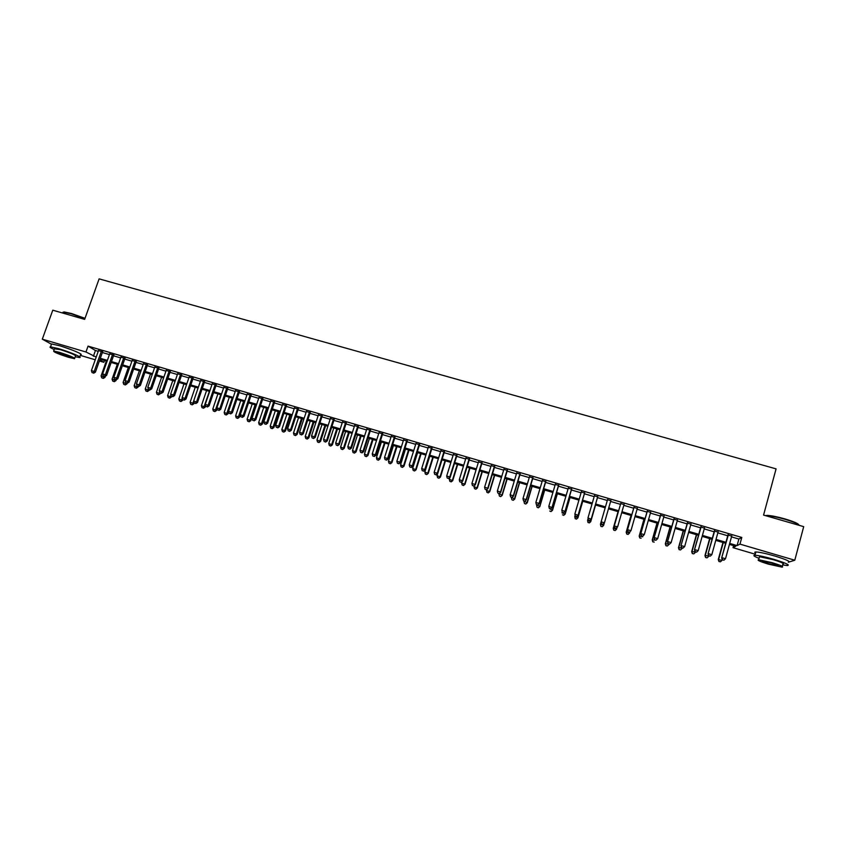 <?xml version="1.0" encoding="UTF-8"?>
<svg xmlns="http://www.w3.org/2000/svg" width="846" height="846" viewBox="0 0 846 846"><rect width="100%" height="100%" fill="white"/><g stroke="black" fill="none" stroke-linecap="round" stroke-linejoin="round"><path stroke-width="1.27" d="M61.536 346.321L71.593 349.8M755.267 554.236L733.017 547.679L735.766 546.273L729.432 544.401M733.577 545.628L733.017 547.679M104.502 360.502L103.857 362.31L99.363 360.988M95.249 359.783L80.296 355.373M102.609 351.83L98.496 350.625M113.766 355.098L109.673 353.903M124.965 358.387L120.883 357.192M136.206 361.676L132.145 360.491M147.5 364.986L143.45 363.801M158.826 368.306L154.797 367.122M170.205 371.637L166.186 370.453M181.626 374.979L177.628 373.805M193.078 378.331L189.102 377.168M204.584 381.705L200.629 380.541M216.142 385.089L212.198 383.936M227.733 388.483L223.809 387.331M239.376 391.888L235.463 390.746M251.061 395.315L247.169 394.173M262.789 398.752L258.918 397.62M274.559 402.199L270.709 401.067M286.382 405.668L282.553 404.536M298.257 409.136L294.44 408.026M310.165 412.626L306.368 411.516M322.125 416.137L318.35 415.026M334.138 419.648L330.374 418.548M346.194 423.18L342.45 422.08M358.292 426.722L354.58 425.633M370.442 430.286L366.752 429.197M382.646 433.861L378.966 432.782M394.892 437.445L391.233 436.377M407.19 441.052L403.553 439.983M419.531 444.668L415.915 443.6M431.936 448.295L428.33 447.238M444.372 451.933L440.798 450.886M456.872 455.603L453.319 454.556M469.414 459.272L465.882 458.236M482.009 462.963L478.498 461.937M494.656 466.664L491.166 465.638M507.357 470.387L503.888 469.371M520.1 474.12L516.652 473.104M532.906 477.863L529.48 476.869M545.755 481.628L542.349 480.634M558.656 485.414L555.283 484.42M571.621 489.21L568.258 488.227M584.628 493.017L581.297 492.044M597.699 496.845L594.389 495.872M610.823 500.695L607.523 499.722M624.031 504.554L620.689 503.582M637.292 508.446L633.897 507.452M650.616 512.348L647.169 511.333M663.983 516.261L660.493 515.235M677.424 520.195L673.871 519.158M690.907 524.15L687.301 523.092M704.443 528.115L700.784 527.047M718.043 532.102L714.331 531.013M731.494 536.882L738.875 539.039L741.794 537.453L88.047 346.13L95.429 350.498L98.252 351.323M102.355 352.528L109.42 354.59M113.523 355.796L120.64 357.879M124.722 359.074L131.902 361.179M135.963 362.374L143.207 364.499M147.257 365.684L154.554 367.82M158.583 369.004L165.943 371.161M169.961 372.335L177.385 374.514M181.382 375.677L188.859 377.876M192.846 379.04L200.386 381.25M204.351 382.413L211.955 384.644M215.899 385.797L223.566 388.039M227.489 389.192L235.22 391.455M239.132 392.607L246.926 394.892M250.818 396.023L258.675 398.329M262.546 399.471L270.466 401.787M274.326 402.918L282.31 405.255M286.149 406.376L294.197 408.745M298.014 409.855L306.136 412.235M309.932 413.345L318.117 415.746M321.892 416.856L330.141 419.278M333.906 420.377L342.218 422.81M345.961 423.909L354.337 426.363M358.059 427.452L366.508 429.927M370.21 431.016L378.733 433.512M382.413 434.59L391 437.107M394.659 438.175L403.32 440.713M406.958 441.781L415.682 444.34M419.309 445.398L428.108 447.978M431.703 449.036L440.565 451.627M444.15 452.684L453.086 455.296M456.639 456.343L465.649 458.976M469.192 460.013L478.265 462.677M481.786 463.703L490.934 466.389M494.434 467.415L503.656 470.122M507.124 471.137L516.43 473.866M519.878 474.87L529.258 477.62M532.673 478.625L542.127 481.395M545.533 482.389L555.061 485.181M558.434 486.175L568.036 488.988M571.399 489.971L581.075 492.806M584.406 493.778L594.167 496.634M597.477 497.607L607.301 500.494M610.601 501.456L620.467 504.343M623.809 505.326L633.675 508.213M637.07 509.218L646.947 512.105M650.394 513.12L660.271 516.007M663.772 517.033L673.649 519.93M677.202 520.967L687.079 523.864M690.685 524.922L700.573 527.819M704.232 528.898L714.119 531.785M717.831 532.874L727.719 535.772M731.705 536.1L727.941 534.989M51.469 344.237L42.3 339.172L52.78 310.186L84.642 319.376L99.119 278.863L776.078 468.864L763.568 515.087L803.7 526.646L794.785 560.221L789.455 561.892M42.3 339.172L85.964 351.999L96.201 357.107M88.047 346.13L85.964 351.999M741.794 537.453L739.975 544.126L794.785 560.221M729.696 543.428L737.088 545.596L739.975 544.126M100.314 358.313L107.379 360.385M111.482 361.591L118.599 363.695M122.681 364.89L129.872 367.005M133.932 368.2L141.176 370.326M145.226 371.521L152.523 373.668M156.563 374.852L163.923 377.02M167.942 378.204L175.365 380.383M179.363 381.557L186.85 383.767M190.826 384.93L198.376 387.151M202.331 388.314L209.945 390.556M213.89 391.719L221.557 393.972M225.491 395.124L233.221 397.409M237.134 398.551L244.928 400.845M248.819 401.987L256.687 404.303M260.557 405.446L268.489 407.772M272.338 408.904L280.333 411.262M284.161 412.383L292.219 414.752M296.037 415.883L304.158 418.262M307.955 419.383L316.14 421.794M319.925 422.905L328.174 425.327M331.939 426.437L340.261 428.88M343.994 429.98L352.391 432.454M356.103 433.543L364.563 436.028M368.264 437.118L376.787 439.624M380.467 440.713L389.065 443.241M392.724 444.319L401.385 446.857M405.023 447.936L413.757 450.506M417.374 451.563L426.173 454.154M429.779 455.211L438.651 457.823M442.225 458.87L451.172 461.504M454.725 462.55L463.745 465.205M467.278 466.241L476.361 468.917M479.883 469.953L489.041 472.639M492.531 473.665L501.763 476.383M505.231 477.408L514.537 480.147M517.985 481.163L527.365 483.912M530.791 484.927L540.256 487.708M543.65 488.702L553.189 491.505M556.562 492.499L566.175 495.333M569.527 496.316L579.214 499.161M582.545 500.145L592.306 503.021M595.616 503.994L605.461 506.881M608.75 507.854L618.627 510.751M621.969 511.735L631.846 514.643M635.24 515.648L645.117 518.545M648.565 519.56L658.442 522.468M661.942 523.494L671.83 526.402M675.383 527.449L685.271 530.357M688.877 531.415L698.764 534.323M702.423 535.402L712.321 538.31M716.033 539.41L725.931 542.318M99.733 359.941L103.857 362.31M725.657 543.291L715.769 540.383M712.046 539.293L702.159 536.375M698.5 535.307L688.602 532.388M684.996 531.33L675.108 528.422M671.555 527.375L661.678 524.467M658.167 523.431L648.29 520.523M644.842 519.507L634.965 516.61M631.571 515.605L621.694 512.697M618.341 511.714L608.475 508.806M605.176 507.843L595.341 504.946M592.031 503.973L582.27 501.096M578.939 500.113L569.252 497.268M565.889 496.274L556.287 493.451M552.903 492.457L543.375 489.654M539.97 488.65L530.516 485.868M527.09 484.864L517.71 482.104M514.262 481.088L504.946 478.35M501.477 477.324L492.245 474.606M488.755 473.58L479.597 470.884M476.076 469.847L466.992 467.172M463.46 466.135L454.439 463.481M450.886 462.434L441.94 459.801M438.365 458.744L429.493 456.142M425.887 455.074L417.089 452.483M413.461 451.426L404.737 448.856M401.089 447.777L392.428 445.229M388.769 444.161L380.182 441.623M376.491 440.544L367.968 438.038M364.266 436.948L355.817 434.453M352.095 433.364L343.709 430.889M339.965 429.789L331.643 427.346M327.888 426.236L319.629 423.804M315.854 422.693L307.658 420.282M303.862 419.172L295.74 416.782M291.923 415.65L283.865 413.282M280.037 412.161L272.042 409.802M268.182 408.671L260.261 406.334M256.391 405.202L248.523 402.886M244.631 401.734L236.838 399.439M232.925 398.297L225.184 396.013M221.261 394.86L213.594 392.607M209.639 391.444L202.035 389.202M198.07 388.039L190.519 385.818M186.543 384.644L179.056 382.445M175.059 381.26L167.635 379.082M163.616 377.898L156.256 375.73M152.227 374.545L144.92 372.399M140.87 371.204L133.626 369.068M129.565 367.873L122.374 365.758M118.292 364.563L111.175 362.458M107.072 361.253L100.008 359.18M738.875 539.039L737.088 545.596M95.429 350.498L93.388 356.272M728.036 534.619L721.649 557.926L728.385 534.725M722.505 559.809L723.88 560.221L722.505 559.809L722.082 557.726L725.508 558.741L731.811 535.719M721.649 557.926L722.336 559.893M723.88 560.221L725.508 558.741M722.949 542.498L718.265 559.555L722.029 560.348L722.23 559.597M723.277 542.593L718.677 559.354L718.931 561.48L720.432 561.797L719.1 561.406M722.029 560.348L720.432 561.797M718.931 561.48L718.265 559.555M765.334 515.595L767.417 515.394C771.541 515.626 777.347 516.79 784.824 518.884C793.432 521.453 798.116 523.452 798.857 524.858M799.174 525.345C798.37 523.896 793.569 521.866 784.792 519.243C777.125 517.096 771.182 515.901 766.952 515.658L765.651 515.679M782.624 564.938L787.425 565.551C790.291 565.096 785.818 563.045 774.027 559.386C765.059 556.816 758.714 555.441 754.992 555.251C752.686 555.357 754.04 556.382 759.052 558.328M788.303 562.262C791.169 561.776 786.706 559.703 774.925 556.055C765.958 553.485 759.613 552.131 755.88 551.962C754.473 551.983 754.368 552.375 755.573 553.115M759.274 557.503L759.497 556.7L773.202 559.671C781.683 562.304 784.898 563.785 782.846 564.113L782.254 566.344M768.284 564.113L782.042 567.137C784.083 566.831 780.869 565.361 772.387 562.738L758.672 559.724C756.673 560.052 759.877 561.511 768.284 564.113M771.647 562.981L762.806 561.046C761.506 561.247 763.578 562.199 769.003 563.88L777.865 565.826C779.177 565.625 777.104 564.673 771.647 562.981M62.932 312.396L64.127 311.931L71.413 313.485L85.012 318.329M84.907 318.625L71.138 313.739L63.672 312.132L62.72 312.978M75.241 356.769L79.524 357.541C83.437 357.731 69.721 351.873 58.596 348.647L50.527 346.839C49.195 346.934 50.411 347.822 54.186 349.525M79.757 356.906L80.539 354.696C84.463 354.855 70.768 348.964 59.643 345.75L51.564 343.952L51.331 344.608M54.451 348.816L60.426 349.662C70.842 353.015 75.865 355.151 75.495 356.06L74.712 358.239M68.706 357.361L74.554 358.693C74.924 357.795 69.89 355.68 59.474 352.327L53.658 351.005C53.372 351.925 58.385 354.051 68.706 357.361M61.145 353.237L57.391 352.38C57.2 352.972 60.426 354.337 67.088 356.483L70.853 357.329C71.085 356.758 67.849 355.383 61.145 353.237M714.436 530.632L708.028 553.887L714.743 530.728M708.853 555.759L710.206 556.16L708.853 555.759L708.419 553.665L711.824 554.68L718.148 531.722M708.028 553.887L708.694 555.843M710.206 556.16L711.824 554.68M700.89 526.667L694.46 549.858L701.165 526.751M695.243 551.719L696.607 552.121L695.243 551.719L694.809 549.625L698.204 550.64L704.549 527.745M694.46 549.858L695.105 551.803M696.607 552.121L698.204 550.64M687.407 522.722L680.945 545.85L687.629 522.786M681.696 547.69L683.05 548.092L681.696 547.69L681.263 545.607L684.647 546.611L691.013 523.78M680.945 545.85L681.569 547.785M683.05 548.092L684.647 546.611M673.966 518.788L667.483 541.863L674.156 518.841M668.213 543.682L669.556 544.084L668.213 543.682L667.769 541.609L671.132 542.603L677.519 519.825M667.483 541.863L668.097 543.788M669.556 544.084L671.132 542.603M709.646 538.585L704.951 555.6L708.8 555.875M709.942 538.669L705.321 555.388L705.596 557.514L707.076 557.831L705.744 557.429M708.662 556.382L707.076 557.831M705.596 557.514L704.951 555.6M696.406 534.683L691.69 551.666L695.486 551.92M696.66 534.757L692.028 551.444L692.314 553.57L693.783 553.876L692.451 553.474M695.349 552.427L693.783 553.876M692.314 553.57L691.69 551.666M683.219 530.802L678.481 547.743L682.236 547.986M683.431 530.865L678.788 547.51L679.095 549.636L680.533 549.932L679.222 549.54M682.088 548.494L680.533 549.932M679.095 549.636L678.481 547.743M670.074 526.942L665.326 543.83L669.027 544.063M670.254 526.995L665.591 543.587L665.929 545.712L667.346 546.008L666.035 545.617M668.89 544.57L667.346 546.008M665.929 545.712L665.326 543.83M660.589 514.865L654.085 537.887L660.747 514.907M654.783 539.695L654.328 537.622L657.68 538.616L656.02 540.203L654.783 539.695L656.02 540.203M664.089 515.891L657.68 538.616L656.126 540.097M654.085 537.887L654.688 539.801M656.993 523.092L652.234 539.938L655.883 540.16M657.141 523.135L652.456 539.685L652.805 541.821L654.212 542.106L652.901 541.715M652.805 541.821L652.234 539.938M647.275 510.963L640.75 533.921L647.38 510.995M641.405 535.73L640.94 533.646L644.282 534.64L642.653 536.227L641.405 535.73L642.653 536.227M650.722 511.978L644.282 534.64L642.738 536.121M640.75 533.921L641.321 535.835M643.965 519.254L639.185 536.057L642.643 536.766L642.844 536.057M644.07 519.285L639.375 535.804L639.745 537.929L641.131 538.215L639.819 537.834M639.745 537.929L639.185 536.057M634.003 507.082L627.457 529.977L634.077 507.103M628.081 531.774L627.616 529.702L630.947 530.685L629.35 532.271L628.081 531.774L629.35 532.271M637.398 508.076L630.947 530.685L629.413 532.166M627.457 529.977L628.018 531.88M630.989 515.436L626.188 532.197L629.593 532.895L629.932 531.743M631.053 515.457L626.347 531.933L626.738 534.059L628.102 534.344L626.801 533.953M628.102 534.344L629.435 533.17L628.039 534.45M626.738 534.059L626.188 532.197M614.82 527.83L614.344 525.757L620.827 503.222L614.217 526.053L617.665 526.741L616.089 528.338L614.82 527.83L616.089 528.338M624.137 504.195L617.665 526.741L616.142 528.221M614.217 526.053L614.767 527.946M618.056 511.629L613.244 528.359L616.607 529.036L617.062 527.46M618.098 511.64L613.371 528.073L613.784 530.209L615.127 530.484L613.826 530.104M615.127 530.484L616.48 529.321L615.074 530.59M613.784 530.209L613.244 528.359M601.569 524.023L602.923 524.298L601.569 524.023L601.041 522.141L607.629 499.362M601.601 523.907L601.125 521.834L604.425 522.817L602.891 524.414M610.928 500.324L604.425 522.817L602.923 524.298M588.425 520.121L589.768 520.385L588.425 520.121L587.97 517.932L594.495 495.513M588.446 520.004L587.97 517.932L591.195 519.222L597.805 496.475M597.773 496.475L591.259 518.905L589.768 520.385M589.736 520.512L591.195 519.222M575.343 516.24L576.644 516.62L575.343 516.24L574.857 514.04L581.403 491.674M575.343 516.113L574.857 514.04L578.114 515.341L584.734 492.658M584.671 492.636L578.135 515.013L576.655 516.494M576.644 516.62L578.114 515.341M562.304 512.369L563.605 512.75L562.304 512.369L561.807 510.17L568.375 487.856M562.294 512.232L561.807 510.17L565.075 511.47L571.727 488.84M571.621 488.819L565.065 511.143L563.605 512.623M563.605 512.75L565.075 511.47M549.329 508.509L550.619 508.901L549.329 508.509L548.811 506.32L555.388 484.06M549.308 508.372L548.811 506.32L552.1 507.621L558.772 485.054M558.624 485.012L552.047 507.283L550.598 508.763M550.619 508.901L552.1 507.621M545.691 481.215L539.092 503.433L535.856 502.471L542.466 480.274M545.86 481.268L539.177 503.782L537.654 504.914L536.364 504.533L537.654 504.914M537.686 505.051L539.177 503.782M535.856 502.471L536.364 504.533M532.8 477.44L526.18 499.605L522.965 498.654L529.585 476.499M533.012 477.504L526.307 499.965L524.763 501.086L523.473 500.705L524.763 501.086M524.806 501.234L526.307 499.965M522.965 498.654L523.473 500.705M519.962 473.686L513.332 495.788L510.117 494.836L516.769 472.745M520.216 473.76L513.48 496.168L511.915 497.268L510.635 496.888L511.915 497.268M511.978 497.416L513.48 496.168M510.117 494.836L510.635 496.888M507.177 469.942L500.525 491.991L497.332 491.05L503.994 469.012M507.463 470.027L500.716 492.372L499.129 493.472L497.85 493.091L499.129 493.472M499.203 493.63L500.716 492.372M497.332 491.05L497.85 493.091M494.445 466.209L487.772 488.205L484.589 487.264L491.272 465.289M494.762 466.305L487.994 488.607L486.387 489.697L485.118 489.316L486.387 489.697M486.482 489.845L487.994 488.607M484.589 487.264L485.118 489.316M481.765 462.498L475.071 484.441L471.909 483.5L478.603 461.578M482.114 462.603L475.336 484.843L473.697 485.921L472.438 485.551L473.697 485.921M473.802 486.08L475.336 484.843M471.909 483.5L472.438 485.551M469.139 458.807L462.424 480.687L459.272 479.756L465.987 457.876M469.519 458.913L462.72 481.099L461.07 482.167L459.801 481.797L461.07 482.167M461.186 482.336L462.72 481.099M459.272 479.756L459.801 481.797M601.041 522.151L600.448 524.234L603.674 525.197L604.245 523.198M600.872 526.371L600.448 524.234L600.872 526.371L602.204 526.646L600.914 526.254M602.204 526.646L603.579 525.482L602.162 526.751M588.055 518.757L587.568 520.406L590.73 521.665L595.563 505.009M589.324 522.817L588.044 522.426L589.302 522.934L590.783 521.369L595.542 504.999M588.023 522.553L587.568 520.406L588.044 522.426M590.73 521.665L589.302 522.934M575.111 515.373L574.751 516.599L577.934 517.858L582.778 501.244M576.507 519L575.227 518.619L576.496 519.127L577.955 517.551L582.714 501.234M575.217 518.746L574.751 516.599L575.227 518.619M577.934 517.858L576.496 519.127M562.22 512.01L561.987 512.813L565.181 514.072L570.045 497.501M563.743 515.203L562.463 514.823L563.743 515.33L565.17 513.755L569.95 497.469M565.181 514.072L563.743 515.33M549.414 508.541L552.491 510.307L557.366 493.768M551.021 511.418L549.752 511.047L551.042 511.555L552.438 509.979L557.239 493.736M552.491 510.307L551.042 511.555M536.745 504.776L539.843 506.543L544.739 490.056M538.352 507.653L537.094 507.283L538.384 507.79L539.759 506.204L544.57 490.003M537.094 507.283L536.597 505.274M539.843 506.543L538.384 507.79M524.129 501.033L527.248 502.799L532.155 486.355M525.736 503.899L524.478 503.529L525.789 504.036L527.132 502.461L531.954 486.291M524.478 503.529L523.981 501.519M527.248 502.799L525.789 504.036M511.566 497.3L514.706 499.077L519.624 482.664M513.173 500.166L511.915 499.796L513.236 500.303L514.548 498.717L519.391 482.59M511.915 499.796L511.418 497.786M514.706 499.077L513.236 500.303M499.045 493.578L502.207 495.365L507.145 478.995M500.652 496.443L499.404 496.073L500.726 496.591L502.027 494.995L506.881 478.91M499.404 496.073L498.897 494.075M502.207 495.365L500.726 496.591M486.63 489.728L486.429 490.363L489.76 491.663L494.709 475.336M488.184 492.742L486.947 492.372L488.279 492.89L489.548 491.293L494.413 475.24M486.947 492.372L486.429 490.363M489.76 491.663L488.279 492.89M474.32 485.667L474.014 486.683L477.366 487.983L482.326 471.687M475.769 489.041L474.532 488.681L475.875 489.2L477.112 487.603L481.998 471.592M474.532 488.681L474.014 486.683M477.366 487.983L475.875 489.2M462.075 481.628L461.652 483.003L465.014 484.314L469.995 468.06M463.407 485.371L462.17 485.001L463.513 485.519L464.74 483.923L469.625 467.954M462.17 485.001L461.652 483.003M465.014 484.314L463.513 485.519M456.565 455.116L449.829 476.954L446.688 476.023L453.424 454.196M456.977 455.243L450.157 477.377L449.829 476.954L448.486 478.434L447.227 478.064L448.486 478.434M448.613 478.603L450.157 477.377M446.688 476.023L447.227 478.064M444.034 451.447L437.287 473.231L434.157 472.301L440.914 450.537M444.488 451.584L437.646 473.665L437.287 473.231L435.944 474.712L434.696 474.342L435.944 474.712M436.092 474.881L437.646 473.665M434.157 472.301L434.696 474.342M431.555 447.798L424.787 469.53L421.668 468.599L428.446 446.889M432.042 447.936L425.178 469.964L424.787 469.53L423.465 471.011L422.217 470.64L423.465 471.011M423.624 471.18L425.178 469.964M421.668 468.599L422.217 470.64M419.13 444.161L412.34 465.829L409.242 464.909L416.031 443.251M419.648 444.309L412.774 466.283L412.34 465.829L411.029 467.309L409.792 466.95L411.029 467.309M411.209 467.489L412.774 466.283M409.242 464.909L409.792 466.95M449.861 477.609L449.332 479.344L452.716 480.665L457.707 464.443M451.087 481.702L449.85 481.342L451.214 481.86L452.409 480.253L457.305 464.327M449.85 481.342L449.332 479.344M452.716 480.665L451.214 481.86M441.982 459.812L437.054 475.695L440.47 477.017L445.472 460.837M438.81 478.053L437.594 477.694L438.958 478.223L440.121 476.605L445.038 460.71M437.594 477.694L437.054 475.695M440.47 477.017L438.958 478.223M429.768 456.216L424.84 472.068L428.266 473.39L433.279 457.252M426.596 474.426L425.369 474.056L426.744 474.585L427.886 472.977L432.814 457.115M425.369 474.056L424.84 472.068M428.266 473.39L426.744 474.585M417.607 452.642L412.658 468.451L416.105 469.784L421.139 453.678M414.413 470.799L413.197 470.439L414.582 470.968L415.703 469.35L420.642 453.541M413.197 470.439L412.658 468.451M416.105 469.784L414.582 470.968M406.746 440.533L399.947 462.159L396.859 461.239L403.658 439.624M407.296 440.692L400.401 462.614L399.947 462.159L398.646 463.64L397.409 463.27L398.646 463.64M398.836 463.82L400.401 462.614M396.859 461.239L397.409 463.27M405.498 449.078L400.539 464.845L404.007 466.188L409.052 450.125M402.284 467.193L401.078 466.833L402.463 467.373L403.563 465.744L408.523 449.966M401.078 466.833L400.539 464.845M404.007 466.188L402.463 467.373M394.416 436.917L387.595 458.49L384.518 457.58L391.349 436.018M395.008 437.096L388.092 458.955L387.595 458.49L386.315 459.97L385.078 459.611L386.315 459.97M386.516 460.161L388.092 458.955M384.518 457.58L385.078 459.611M393.432 445.525L388.451 461.26L391.941 462.603L396.996 446.582M390.207 463.608L389.001 463.248L390.397 463.777L391.465 462.159L396.436 446.413M389.001 463.248L388.451 461.26M391.941 462.603L390.397 463.777M382.138 433.321L375.307 454.841L372.24 453.932L379.082 432.433M382.762 433.501L375.825 455.317L375.307 454.841L374.027 456.322L372.8 455.962L374.027 456.322M374.239 456.512L375.825 455.317M372.24 453.932L372.8 455.962M381.409 441.993L376.428 457.686L379.928 459.029L385.004 443.05M378.173 460.023L376.978 459.664L378.384 460.203L379.431 458.574L384.412 442.87M376.978 459.664L376.428 457.686M379.928 459.029L378.384 460.203M369.914 429.747L363.05 451.214L359.994 450.305L366.857 428.848M370.559 429.937L363.611 451.701L363.05 451.214L361.792 452.695L360.576 452.324L361.792 452.695M362.014 452.885L363.611 451.701M359.994 450.305L360.576 452.324M369.438 438.461L364.436 454.122L367.968 455.476L373.044 439.529M366.191 456.459L364.996 456.1L366.403 456.65L367.428 455.011L372.42 439.349M364.996 456.1L364.436 454.122M367.968 455.476L366.403 456.65M357.731 426.173L350.857 447.587L347.812 446.688L354.685 425.284M358.408 426.373L351.439 448.084L350.857 447.587L349.61 449.067L348.393 448.708L349.61 449.067M349.842 449.268L351.439 448.084M347.812 446.688L348.393 448.708M357.509 434.96L352.496 450.58L356.039 451.933L361.136 436.028M354.252 452.906L353.057 452.557L354.474 453.096L355.479 451.468L360.481 435.827M353.057 452.557L352.496 450.58M356.039 451.933L354.474 453.096M345.591 422.619L338.707 443.991L335.672 443.093L342.567 421.742M346.3 422.831L339.32 444.488L338.707 443.991L337.469 445.472L336.253 445.112L337.469 445.472M337.713 445.662L339.32 444.488M335.672 443.093L336.253 445.112M345.623 431.46L340.61 447.048L344.174 448.412L349.271 432.528M342.355 449.374L341.171 449.025L342.598 449.564L343.571 447.925L348.594 432.327M341.171 449.025L340.61 447.048M344.174 448.412L342.598 449.564M333.504 419.087L326.598 440.396L323.584 439.497L330.49 418.199M334.244 419.299L327.254 440.903L326.598 440.396L325.372 441.876L324.166 441.517L325.372 441.876M325.636 442.077L327.254 440.903M323.584 439.497L324.166 441.517M333.789 427.981L328.756 443.526L332.341 444.89L337.459 429.059M330.511 445.853L329.327 445.504L330.765 446.043L331.717 444.404L336.75 428.848M329.327 445.504L328.756 443.526M332.341 444.89L330.765 446.043M321.469 415.555L314.543 436.822L311.54 435.933L318.466 414.677M322.241 415.788L315.23 437.34L314.543 436.822L313.327 438.302L312.132 437.942L313.327 438.302M313.602 438.503L315.23 437.34M311.54 435.933L312.132 437.942M321.998 424.502L316.954 440.026L320.56 441.39L325.689 425.591M318.709 442.342L317.536 441.993L318.974 442.543L319.904 440.893L324.949 425.369M317.536 441.993L316.954 440.026M320.56 441.39L318.974 442.543M309.477 412.044L302.54 433.258L299.537 432.369L306.485 411.167M310.281 412.277L303.249 433.787L302.54 433.258L301.335 434.738L300.14 434.379L301.335 434.738M301.62 434.95L303.249 433.787M299.537 432.369L300.14 434.379M310.26 421.054L305.205 436.525L308.822 437.911L313.961 422.143M306.961 438.841L305.787 438.492L307.235 439.042L308.134 437.403L313.189 421.911M305.787 438.492L305.205 436.525M308.822 437.911L307.235 439.042M297.528 408.544L290.58 429.705L287.587 428.827L294.545 407.677M298.363 408.798L291.32 430.244L290.58 429.705L289.385 431.185L288.19 430.836L289.385 431.185M289.681 431.407L291.32 430.244M287.587 428.827L288.19 430.836M298.564 417.607L293.488 433.046L297.126 434.432L302.286 418.707M295.243 435.362L294.08 435.013L295.529 435.563L296.417 433.913L301.483 418.463M294.08 435.013L293.488 433.046M297.126 434.432L295.529 435.563M285.631 405.065L278.662 426.173L275.69 425.295L282.659 404.198M286.498 405.319L279.434 426.722L278.662 426.173L277.477 427.653L276.293 427.304L277.477 427.653M277.795 427.875L279.434 426.722M275.69 425.295L276.293 427.304M286.91 414.18L281.824 429.588L285.483 430.974L290.643 415.28M283.579 431.894L282.416 431.545L283.875 432.105L284.742 430.445L289.818 415.037M282.416 431.545L281.824 429.588M285.483 430.974L283.875 432.105M273.776 401.596L266.797 422.651L263.836 421.773L270.826 400.729M274.675 401.861L267.6 423.212L266.797 422.651L265.623 424.132L264.438 423.783L265.623 424.132M265.951 424.354L267.6 423.212M263.836 421.773L264.438 423.783M275.299 410.765L270.202 426.13L273.882 427.526L279.053 411.865M271.957 428.436L270.794 428.097L272.264 428.647L273.11 426.997L278.197 411.611M270.794 428.097L270.202 426.13M273.882 427.526L272.264 428.647M261.974 398.138L254.974 419.151L252.023 418.273L259.024 397.271M262.905 398.403L255.809 419.711L254.974 419.151L253.811 420.631L252.637 420.272L253.811 420.631M254.149 420.853L255.809 419.711M252.023 418.273L252.637 420.272M263.73 407.36L258.633 422.693L262.323 424.089L267.505 408.47M260.378 424.999L259.225 424.65L260.705 425.21L261.52 423.55L266.617 408.206M259.225 424.65L258.633 422.693M262.323 424.089L260.705 425.21M250.215 394.691L243.193 415.65L240.264 414.783L247.286 393.834M251.167 394.976L244.06 416.221L243.193 415.65L242.051 417.131L240.877 416.782L242.051 417.131M242.4 417.364L244.06 416.221M240.264 414.783L240.877 416.782M252.214 403.965L247.095 419.267L250.807 420.674L256 405.086M248.851 421.572L247.698 421.223L249.179 421.784L249.982 420.124L255.09 404.811M247.698 421.223L247.095 419.267M250.807 420.674L249.179 421.784M238.498 391.264L231.466 412.171L228.547 411.304L235.579 390.408M239.481 391.55L232.364 412.753L231.466 412.171L230.334 413.652L229.16 413.303L230.334 413.652M230.694 413.884L232.364 412.753M228.547 411.304L229.16 413.303M240.729 400.592L235.611 415.851L239.333 417.258L244.547 401.713M237.366 418.157L236.214 417.808L237.705 418.368L238.477 416.708L243.595 401.438M236.214 417.808L235.611 415.851M239.333 417.258L237.705 418.368M226.834 387.849L219.791 408.713L216.872 407.846L223.926 386.992M227.849 388.145L220.711 409.295L219.791 408.713L218.659 410.183L217.496 409.845L218.659 410.183M219.029 410.416L220.711 409.295M216.872 407.846L217.496 409.845M229.298 397.229L224.169 412.457L227.912 413.863L228.653 411.653M225.914 414.752L224.772 414.413L226.273 414.974L232.153 398.064M224.772 414.413L224.169 412.457M227.912 413.863L226.273 414.974M215.212 384.444L208.148 405.255L205.25 404.399L212.314 383.587M216.248 384.75L209.099 405.847L208.148 405.255L207.037 406.736L205.874 406.387L207.037 406.736M207.418 406.968L209.099 405.847M205.25 404.399L205.874 406.387M217.908 393.876L212.769 409.073L216.523 410.479L217.136 408.681M214.514 411.357L213.382 411.019L214.884 411.59L220.753 394.712M213.382 411.019L212.769 409.073M216.523 410.479L214.884 411.59M195.257 387.204L190.096 402.336L192.92 403.172L200.745 380.203M194.294 402.95L195.849 403.531L194.294 402.95L193.66 400.962L197.53 402.421L204.7 381.366M203.632 381.049L196.558 401.818L195.447 403.299M195.849 403.531L197.53 402.421M206.561 390.535L201.411 405.699L205.187 407.116L205.663 405.71M203.156 407.984L202.025 407.645L203.537 408.206L209.396 391.37M202.025 407.645L201.411 405.699M205.187 407.116L203.537 408.206M192.095 377.676L185.01 398.392L182.123 397.535L189.218 376.83M193.195 377.993L186.014 399.005L185.01 398.392L183.91 399.872L182.768 399.524L183.91 399.872M184.322 400.116L186.014 399.005M182.123 397.535L182.768 399.524M191.841 404.621L190.71 404.282L192.232 404.853L192.92 403.172L193.882 403.754L194.231 402.738M190.71 404.282L190.096 402.336M193.882 403.754L192.232 404.853M180.61 374.313L173.504 394.976L170.638 394.13L177.745 373.467M181.731 374.641L174.54 395.6L173.504 394.976L172.425 396.457L171.273 396.118L172.425 396.457M172.838 396.7L174.54 395.6M170.638 394.13L171.273 396.118M183.994 383.894L178.823 398.984L182.63 400.412L182.905 399.608M180.568 401.268L179.447 400.93L180.97 401.501L182.271 397.98M179.447 400.93L178.823 398.984M182.63 400.412L180.97 401.501M169.158 370.96L162.041 391.582L159.185 390.736L166.302 370.125M170.321 371.299L163.109 392.206L162.041 391.582L160.973 393.052L159.831 392.713L160.973 393.052M161.396 393.305L163.109 392.206M159.185 390.736L159.831 392.713M172.774 380.594L167.593 395.653L171.41 397.081L171.664 396.351M169.337 397.927L168.217 397.588L169.75 398.159L170.913 394.987M168.217 397.588L167.593 395.653M171.41 397.081L169.75 398.159M157.758 367.619L150.63 388.198L147.786 387.352L154.913 366.783M158.942 367.968L151.72 388.822L150.63 388.198L149.573 389.668L148.431 389.329L149.573 389.668M150.006 389.921L151.72 388.822M147.786 387.352L148.431 389.329M161.597 377.305L156.404 392.322L160.243 393.76L160.497 393.03M158.149 394.596L157.039 394.268L158.572 394.839L159.598 391.994M157.039 394.268L156.404 392.322M160.243 393.76L158.572 394.839M146.4 364.288L139.252 384.824L136.418 383.978L143.566 363.463M147.616 364.647L140.373 385.459L139.252 384.824L138.205 386.294L137.073 385.956L138.205 386.294M138.659 386.548L140.373 385.459M136.418 383.978L137.073 385.956M150.461 374.027L145.258 389.012L149.118 390.45L149.361 389.731M147.003 391.286L145.893 390.958L147.437 391.529L148.325 389.023M145.893 390.958L145.258 389.012M149.118 390.45L147.437 391.529M135.085 360.978L127.926 381.461L125.102 380.615L132.262 360.153M136.333 361.337L129.078 382.106L127.926 381.461L126.889 382.931L125.758 382.604L126.889 382.931M127.344 383.196L129.078 382.106M125.102 380.615L125.758 382.604M139.368 370.76L134.154 385.713L138.025 387.161L138.279 386.442M135.899 387.986L134.8 387.648L136.343 388.229L137.126 385.988M134.8 387.648L134.154 385.713M138.025 387.161L136.343 388.229M123.812 357.678L116.642 378.109L113.829 377.274L120.999 356.853M125.081 358.048L117.816 378.765L116.642 378.109L115.616 379.59L114.485 379.251L115.616 379.59M116.082 379.843L117.816 378.765M113.829 377.274L114.485 379.251M128.317 367.513L123.093 382.434L126.985 383.883L127.228 383.153M124.838 384.697L123.738 384.359L125.293 384.941L126.033 382.752M123.738 384.359L123.093 382.434M126.985 383.883L125.293 384.941M112.581 354.389L105.401 374.778L102.599 373.943L109.79 353.565M113.882 354.77L106.596 375.434L105.401 374.778L104.386 376.248L103.265 375.92L104.386 376.248M104.862 376.512L106.596 375.434M102.599 373.943L103.265 375.92M117.308 364.266L112.074 379.156L115.976 380.605L116.283 379.717M113.819 381.419L112.719 381.091L114.284 381.673L114.982 379.516M112.719 381.091L112.074 379.156M115.976 380.605L114.284 381.673M101.404 351.111L94.202 371.457L91.41 370.622L98.612 350.297M102.726 351.502L95.429 372.124L94.202 371.457L93.197 372.927L92.077 372.6L93.197 372.927M93.684 373.192L95.429 372.124M91.41 370.622L92.077 372.6M106.332 361.041L101.097 375.899L105.01 377.348L105.433 376.163M102.842 378.151L101.742 377.824L103.307 378.405L103.995 376.259M101.742 377.824L101.097 375.899M105.01 377.348L103.307 378.405M759.497 556.7L758.672 559.724M754.992 555.251L755.88 551.962M62.699 313.041L63.027 312.142M54.609 348.351L53.658 351.005M50.527 346.839L51.564 343.952"/></g></svg>
